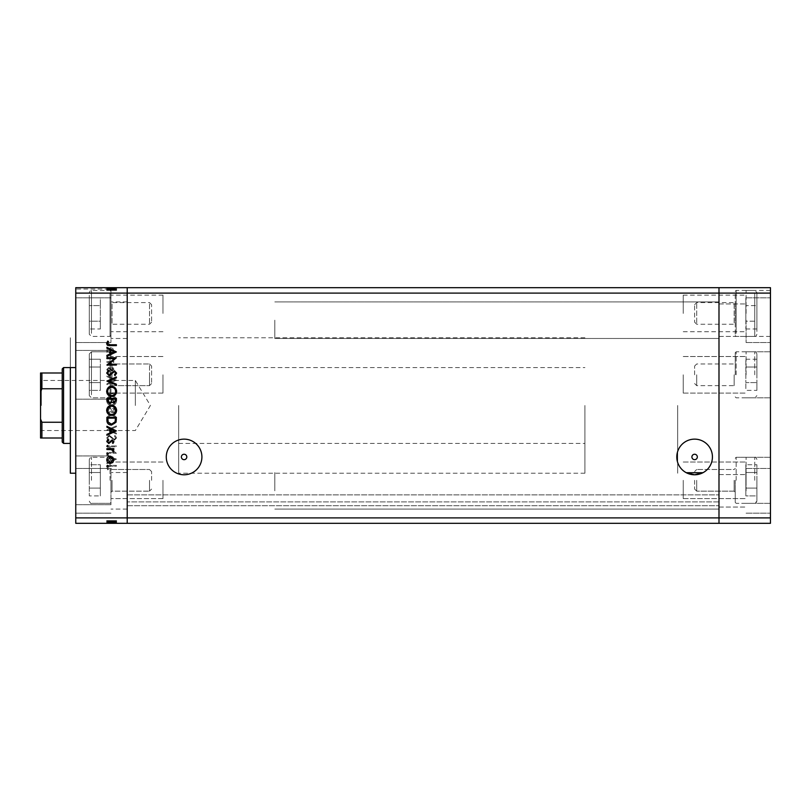 <?xml version="1.0" encoding="UTF-8"?>
<svg xmlns="http://www.w3.org/2000/svg" width="811" height="811" viewBox="0 0 811 811"><rect width="100%" height="100%" fill="white"/><g stroke="black" fill="none" stroke-linecap="round" stroke-linejoin="round"><path stroke-width="0.61" stroke-dasharray="4.05 3.04" d="M110.965 480.315L110.965 504.695L110.965 480.315M151.596 480.315L151.596 471.566L151.596 480.315M149.508 480.315L149.508 491.152L149.508 480.315M110.043 480.315L110.043 457.292L110.043 480.315M89.301 480.315L89.301 459.462L89.301 480.315M89.301 464.744L89.301 495.896L89.301 464.744L100.351 464.744L100.351 472.529L100.351 464.744L100.351 472.529L89.301 472.529L100.351 472.529L100.351 488.1L100.351 472.529L100.351 488.1L89.301 488.1L100.351 488.1L100.351 495.896L100.351 488.1L100.351 495.896L89.301 495.896L100.351 495.896L100.351 488.1L89.301 488.1L100.351 488.1L100.351 472.529L89.301 472.529L100.351 472.529L100.351 464.744L89.301 464.744M110.965 374.804L110.965 399.184L110.965 374.804M151.596 374.804L151.596 366.055L151.596 374.804M149.508 374.804L149.508 385.641L149.508 374.804M110.043 374.804L110.043 351.781L110.043 374.804M89.301 374.804L89.301 353.951L89.301 374.804M89.301 390.375L89.301 367.018L89.301 390.375L100.351 390.375L100.351 382.589L100.351 390.375L100.351 382.589L89.301 382.589L89.301 359.232L89.301 382.589L100.351 382.589L100.351 367.018L100.351 382.589L89.301 382.589L100.351 382.589L100.351 367.018L89.301 367.018L89.301 359.232L89.301 367.018L100.351 367.018L100.351 359.232L100.351 390.375L89.301 390.375M100.351 359.232L89.301 359.232L100.351 359.232L100.351 367.018L89.301 367.018L100.351 367.018L100.351 359.232M110.965 323.741L110.965 301.499L110.965 323.741M151.596 320.994L151.596 304.672L151.596 320.994M149.508 304.034L149.508 324.248L149.508 304.034M110.965 332.551L110.965 291.311L110.965 332.551M110.043 293.481L110.043 336.433L110.043 293.481M89.301 295.356L89.301 334.274L89.301 295.356M89.301 321.207L89.301 305.625L89.301 321.207L100.351 321.207L100.351 305.625L100.351 321.207L89.301 321.207M89.301 297.84L89.301 305.625L89.301 297.84L100.351 297.84L100.351 305.625L89.301 305.625L100.351 305.625L100.351 297.84M100.351 328.992L100.351 321.207L100.351 328.992L89.301 328.992M110.965 385.124L110.965 362.892L110.965 385.124M151.596 382.376L151.596 366.055L151.596 382.376M149.508 365.426L149.508 385.641L149.508 365.426M110.965 393.943L110.965 352.704L110.965 393.943M110.043 354.873L110.043 397.826L110.043 354.873M89.301 356.749L89.301 395.656L89.301 356.749M718.992 320.183L718.992 338.471L718.992 320.183M274.817 320.183L274.817 338.471L274.817 320.183M718.992 490.817L718.992 472.529L718.992 490.817M274.817 490.817L274.817 472.529L274.817 490.817M686.329 472.732A17.822 17.822 0 0 1 694.611 439.136A17.822 17.822 0 0 1 702.904 472.732L702.661 472.864M127.215 480.315L127.215 498.603L127.215 480.315M162.97 480.315L162.97 498.603L162.97 480.315M127.215 374.804L127.215 393.092L127.215 374.804M162.97 374.804L162.97 393.092L162.97 374.804M127.215 313.421L127.215 295.133L127.215 313.421M162.97 313.421L162.97 295.133L162.97 313.421M718.992 374.804L718.992 393.092L718.992 374.804M683.237 374.804L683.237 393.092L683.237 374.804M718.992 313.421L718.992 295.133L718.992 313.421M683.237 313.421L683.237 295.133L683.237 313.421M718.992 480.315L718.992 498.603L718.992 480.315M683.237 480.315L683.237 498.603L683.237 480.315M694.611 454.251A2.707 2.707 0 0 0 691.905 456.958A2.707 2.707 0 0 0 694.611 459.665A2.707 2.707 0 0 0 697.328 456.958A2.707 2.707 0 0 0 694.611 454.251M184.097 454.251A2.707 2.707 0 0 0 181.38 456.958A2.707 2.707 0 0 0 184.097 459.665A2.707 2.707 0 0 0 186.804 456.958A2.707 2.707 0 0 0 184.097 454.251M184.097 439.136A17.822 17.822 0 0 0 166.275 456.958A17.822 17.822 0 0 0 184.097 474.78A17.822 17.822 0 0 0 201.909 456.958A17.822 17.822 0 0 0 184.097 439.136M127.215 503.185L127.215 494.872L127.215 503.185M75.758 517.894L127.215 517.894L127.215 293.106L718.992 293.106L718.992 517.894L770.45 517.894L770.45 523.318L718.992 523.318L718.992 517.894L127.215 517.894L127.215 523.318L718.992 523.318L718.992 501.918L718.992 523.318L127.215 523.318L718.992 523.318L718.992 287.682L75.758 287.682L75.758 523.318L127.215 523.318L127.215 287.682L127.215 293.106L75.758 293.106M127.215 405.5L127.215 337.792L127.215 405.5M718.992 405.5L718.992 337.792L718.992 405.5M718.992 501.918L718.992 494.872L718.992 501.918L127.215 501.918L718.992 501.918M127.215 505.709L718.992 505.709L127.215 505.709M127.215 494.872L718.992 494.872L127.215 494.872M70.344 367.586L70.344 473.208M178.673 405.5L178.673 473.208L178.673 405.5M75.758 405.5L75.758 473.208L75.758 405.5M110.965 313.421L110.965 289.051L107.63 289.527L108.988 290.399L106.657 289.537L110.965 289.04L106.9 289.476L106.9 290.115L110.965 290.115L110.965 337.792L110.965 313.421M75.758 460.516L75.758 480.315L75.758 460.516M75.758 320.183L75.758 342.526L75.758 320.183M110.965 320.183L110.965 342.526L110.965 320.183M75.758 490.817L75.758 468.474L75.758 490.817M110.965 490.817L110.965 468.474L110.965 490.817M127.215 320.183L127.215 338.471L127.215 320.183M127.215 490.817L127.215 472.529L127.215 490.817M75.758 289.04L75.758 313.421L75.758 289.04L110.965 289.04L110.965 290.399L110.965 289.253L110.965 289.872L107.873 289.872L110.965 289.253M114.351 452.396L106.9 452.396L106.9 453.248L116.389 453.248L108.927 446.8L116.389 446.8L116.389 445.949L106.9 445.949L114.351 452.396L106.9 452.396L106.9 453.248L116.389 453.248L108.927 446.8L116.389 446.8L116.389 445.949L106.9 445.949L114.351 452.396M109.232 435.254L106.657 437.96L108.735 440.849L109.211 440.049L107.63 437.96L109.242 436.105L114.412 440.241L116.622 437.899L115.02 435.375L114.442 436.146L115.659 438.001L114.452 439.39L109.232 435.254L106.657 437.96L108.735 440.849L109.211 440.049L107.63 437.96L109.242 436.105L114.412 440.241L116.622 437.899L115.02 435.375L114.442 436.146L115.659 438.001L114.452 439.39L109.232 435.254M106.9 429.911L116.389 434.037L116.389 433.135L108.917 429.972L116.389 426.809L116.389 425.897L106.9 429.911L116.389 434.037L116.389 433.135L108.917 429.972L116.389 426.809L116.389 425.897L106.9 429.911M106.657 419.561C106.92 422.602 108.573 424.275 111.604 424.558C114.645 424.305 116.318 422.663 116.622 419.642C116.378 416.56 114.726 414.877 111.644 414.593C108.603 414.867 106.94 416.519 106.657 419.561C106.92 422.602 108.573 424.275 111.604 424.558C114.645 424.305 116.318 422.663 116.622 419.642C116.378 416.56 114.726 414.877 111.644 414.593C108.603 414.867 106.94 416.519 106.657 419.561M106.657 400.604C106.92 403.645 108.573 405.318 111.604 405.601C114.645 405.348 116.318 403.706 116.622 400.685C116.378 397.593 114.726 395.92 111.644 395.636C108.603 395.91 106.94 397.562 106.657 400.604C106.92 403.645 108.573 405.318 111.604 405.601C114.645 405.348 116.318 403.706 116.622 400.685C116.378 397.593 114.726 395.92 111.644 395.636C108.603 395.91 106.94 397.562 106.657 400.604M106.9 384.698L116.389 380.085L106.9 375.706L106.9 376.628L109.941 378.038L109.941 382.336L106.9 383.775L106.9 384.698L116.389 380.207L106.9 375.706L106.9 376.628L109.941 378.038L109.941 382.336L106.9 383.775L106.9 384.698M106.778 344.898L107.569 345.689L108.36 344.898L107.569 344.107L106.778 344.898L107.569 345.689L108.36 344.898L107.569 344.107L106.778 344.898M110.347 354.681L112.81 353.738L113.956 351.092L112.81 348.466L110.347 347.513C108.157 347.716 106.971 348.912 106.778 351.092C106.961 353.282 108.157 354.478 110.347 354.681L112.81 353.738L113.956 351.092L112.81 348.466L110.347 347.513C108.157 347.716 106.971 348.912 106.778 351.092C106.961 353.282 108.157 354.478 110.347 354.681M106.778 357.175L107.569 357.965L108.36 357.175L107.569 356.384L106.778 357.175L107.569 357.965L108.36 357.175L107.569 356.384L106.778 357.175M106.9 361.493L106.9 362.345L113.834 362.345L113.834 361.493L112.81 361.493L113.956 359.8L113.712 359.06L112.982 359.526L111.614 361.341L106.9 361.493L106.9 362.345L113.834 362.345L113.834 361.493L112.81 361.493L113.712 359.06L111.614 361.341L106.9 361.493M106.778 364.828L107.569 365.619L108.36 364.828L107.569 364.038L106.778 364.828L107.569 365.619L108.36 364.828L107.569 364.038L106.778 364.828M112.141 371.093L113.956 369.34L112.972 367.565L112.374 368.143L113.104 369.34L112.171 370.242L108.786 367.444L106.778 369.471L107.721 371.458L108.36 370.891L107.63 369.522L108.745 368.295L112.141 371.093L113.956 369.34L112.972 367.565L112.374 368.143L113.104 369.34L112.171 370.242L108.786 367.444L106.778 369.471L107.721 371.458L108.36 370.891L107.63 369.522L108.745 368.295L112.141 371.093M111.523 385.914C108.471 386.097 106.93 387.709 106.9 390.76L106.9 393.69L116.389 393.69L116.044 388.773L111.523 385.914C108.471 386.097 106.93 387.709 106.9 390.76L106.9 393.69L116.389 393.69L116.044 388.773L111.523 385.914M106.9 410.092L106.9 412.657L116.389 412.657L116.389 410.802L114.037 407.791L112.019 408.886L109.597 407.061L106.9 410.092L106.9 412.657L116.389 412.657L116.389 410.802L114.037 407.791L112.019 408.886L109.597 407.061L106.9 410.092M106.9 463.699L116.389 459.077L106.9 454.697L106.9 455.63L109.941 457.029L109.941 461.327L106.9 462.767L106.9 463.699L116.389 459.198L106.9 454.697L106.9 455.63L109.941 457.029L109.941 461.327L106.9 462.767L106.9 463.699M107.63 467.562L110.073 466.244L116.389 466.244L116.389 465.392L109.982 465.392C108.086 465.139 106.981 465.869 106.657 467.602L107.751 469.893L108.481 469.387L107.63 467.562L110.073 466.244L116.389 466.244L116.389 465.392L109.982 465.392C108.086 465.139 106.981 465.869 106.657 467.602L107.751 469.893L108.481 469.387L107.63 467.562M114.351 523.318L106.9 523.318L116.389 523.318L106.9 523.318L114.351 523.318L114.351 520.601L106.9 520.601L106.9 523.318L116.622 523.318L106.657 523.318L116.622 523.318L106.657 523.318L116.622 523.318L106.657 523.318L116.389 523.318L106.9 523.318L116.389 523.318L106.9 523.318L116.389 523.318L106.9 523.318L109.941 523.318L106.9 523.318L106.9 520.601L113.834 520.601L113.834 523.318L113.834 520.601L112.81 520.601L112.81 523.318L112.81 520.601L113.956 520.601L113.956 523.318L106.778 523.318L113.956 523.318L113.956 520.601L110.347 520.601L110.347 523.318L113.104 523.318L107.63 523.318L116.389 523.318L106.657 523.318L110.347 523.318L110.347 520.601L106.778 520.601L106.778 523.318L106.778 520.601L107.569 520.601L107.569 523.318L107.569 520.601L108.36 520.601L108.36 523.318L108.36 520.601L106.778 520.601L112.81 520.601L112.81 523.318M114.351 287.682L106.9 287.682L116.389 287.682L106.9 287.682L114.351 287.682L114.351 290.399L106.9 290.399L106.9 287.682L116.622 287.682L106.657 287.682L116.622 287.682L106.657 287.682L116.622 287.682L106.657 287.682L116.389 287.682L106.9 287.682L116.389 287.682L106.9 287.682L116.389 287.682L106.9 287.682L109.941 287.682L106.9 287.682L106.9 289.476M106.778 287.682L113.956 287.682L106.778 287.682L106.778 290.399L107.569 290.399L107.569 287.682L107.569 290.399L108.36 290.399L108.36 287.682L108.36 290.399L106.778 290.399L106.778 287.682L106.778 290.399L110.347 290.399L110.347 287.682L113.104 287.682L107.63 287.682L116.389 287.682L106.657 287.682L115.659 287.682L107.63 287.682L110.347 287.682L110.347 290.399L106.778 290.399L107.569 290.399L107.569 287.682L107.569 290.399L108.36 290.399L106.778 290.399L106.778 287.682L106.778 290.399L107.569 290.399L107.569 287.682L107.569 290.399L108.36 290.399L108.36 287.682L108.36 290.399L106.778 290.399L107.721 290.399L107.721 287.682M75.758 337.792L75.758 382.934L75.758 337.792M110.965 289.121L110.965 290.115M110.965 289.872L111.604 290.399L111.604 287.682L107.63 287.682L115.659 287.682L111.604 287.682L111.604 290.399L116.622 290.399L111.644 290.399L111.644 287.682L111.654 290.399L107.741 290.399L107.751 287.682L107.772 290.399L108.481 290.399L108.481 287.682M110.965 289.051L110.965 290.399L116.389 290.399L116.389 287.682L116.389 290.399L114.037 290.399L114.037 287.682M75.758 480.315L75.758 504.695L75.758 480.315M70.344 405.5L70.344 337.792L70.344 405.5M106.657 289.537L106.657 287.682L106.657 290.399L111.604 290.399L110.965 290.399L111.401 287.682L107.873 287.682L111.289 287.682M108.988 290.399L115.659 290.399L111.604 290.399L111.614 287.682L111.604 290.399L106.9 290.399L113.834 290.399L113.834 287.682L113.834 290.399L112.81 290.399L112.81 287.682L112.81 290.399L113.956 290.399L113.956 287.682L113.956 290.399L110.347 290.399L112.81 290.399L112.81 287.682M107.63 289.527L107.63 287.682L107.63 290.399L110.347 290.399L107.63 290.399L107.63 287.682L107.63 290.399L108.745 290.399L108.745 287.682L108.735 290.399L109.414 290.399L109.414 287.682M112.81 290.399L116.622 290.399L116.622 287.682L116.622 290.399L111.644 290.399L111.644 287.682L111.654 290.399L106.657 290.399L106.657 287.682L106.657 290.399L109.211 290.399L109.211 287.682L109.242 290.399L107.63 290.399L115.659 290.399L115.659 287.682L115.659 290.399L111.604 290.399L116.622 290.399L116.622 287.682M106.9 290.115L106.9 287.682L106.9 290.399L106.9 287.682L106.9 290.399L109.941 290.399L109.941 287.682L109.941 290.399L106.9 290.399L106.9 287.682L106.9 290.399L116.389 290.399L116.389 287.682L116.389 290.399L106.9 290.399L106.9 287.682L106.9 290.399L116.389 290.399L116.044 287.682M107.873 289.578L107.873 287.682L115.415 287.682L107.873 287.682L107.873 289.872M114.037 290.399L112.019 290.399L112.019 287.682M112.019 290.399L110.965 290.399L111.401 287.682L111.289 290.399M114.016 290.399L112.374 290.399L114.016 290.399L114.016 287.682M116.044 290.399L111.523 290.399L115.415 290.399L115.415 287.682L115.415 290.399L107.873 290.399L111.523 290.399L111.523 287.682L111.523 290.399L106.9 290.399L106.9 287.682L106.9 290.399L116.389 290.399L116.389 287.682L116.389 290.399L108.917 290.399L108.917 287.682L108.927 290.399L116.389 290.399L116.389 287.682L116.389 290.399L106.9 290.399L106.9 287.682L106.9 290.399L116.389 290.399L116.389 287.682L116.389 290.399L108.927 290.399L116.389 290.399L116.389 287.682L116.389 290.399L106.9 290.399L106.9 287.682L106.9 290.399L114.351 290.399M109.414 290.399L113.956 290.399L112.374 290.399L112.374 287.682M110.174 290.399L113.104 290.399L110.347 290.399L113.104 290.399L113.104 287.682L113.104 290.399L107.63 290.399L107.63 287.682L107.63 290.399L110.174 290.399L110.174 287.682M110.347 290.399L110.347 287.682L110.347 290.399M113.712 290.399L113.712 287.682M112.982 290.399L112.972 287.682M113.956 290.399L113.956 287.682M112.374 290.399L113.104 290.399L113.104 287.682M113.104 290.399L112.171 290.399L112.171 287.682M112.171 290.399L111.543 290.399L111.543 287.682M111.543 290.399L109.86 290.399L109.86 287.682M109.86 290.399L108.786 290.399L108.786 287.682M108.786 290.399L106.778 290.399M107.721 290.399L116.389 290.399L116.389 287.682L116.389 290.399L106.9 290.399L106.9 287.682L106.9 290.399L109.941 290.399L109.941 287.682L109.941 290.399L106.9 290.399L106.9 287.682L106.9 290.399L116.389 290.399L116.389 287.682L116.389 290.399L107.63 290.399M110.124 290.399L110.124 287.682M111.066 290.399L111.066 287.682M112.141 290.399L112.141 287.682M114.533 290.399L110.914 290.399L114.533 290.399L114.533 287.682L110.914 287.682L114.533 287.682L110.914 287.682L114.533 287.682L114.533 290.399L110.914 290.399L110.914 287.682L110.914 290.399L114.533 290.399M115.415 290.399L115.415 287.682L115.415 290.399M107.873 290.399L107.873 287.682M115.142 290.399L115.142 287.682M108.116 290.399L108.116 287.682M111.604 290.399L111.604 287.682M114.412 290.399L114.412 287.682M116.622 290.399L115.02 290.399L115.02 287.682M115.02 290.399L114.442 290.399L114.442 287.682L114.452 290.399L115.659 290.399L115.659 287.682M115.659 290.399L113.226 290.399L113.226 287.682M113.226 290.399L112.283 290.399L112.283 287.682M112.283 290.399L109.232 290.399L109.232 287.682L109.232 290.399L106.657 290.399M110.914 290.399L110.914 287.682L110.914 290.399M108.481 290.399L107.772 290.399M112.81 520.601L106.778 520.601L110.347 520.601L107.63 520.601L107.63 523.318L115.659 523.318L107.63 523.318L115.659 523.318L107.63 523.318L107.63 520.601L108.745 520.601L108.745 523.318L108.735 520.601L109.414 520.601L109.414 523.318M110.347 520.601L110.347 523.318L110.347 520.601M109.414 520.601L113.956 520.601L112.374 520.601L113.104 520.601L113.104 523.318L113.104 520.601L111.614 520.601L111.614 523.318L111.604 520.601L106.9 520.601L106.9 523.318L106.9 520.601L109.941 520.601L109.941 523.318L109.941 520.601L106.9 520.601L106.9 523.318L106.9 520.601L116.389 520.601L116.389 523.318L116.389 520.601L106.9 520.601L106.9 523.318L106.9 520.601L116.389 520.601L116.044 523.318M107.569 520.601L107.569 523.318L107.569 520.601M106.778 520.601L106.778 523.318M113.712 520.601L113.712 523.318M112.972 520.601L106.657 520.601L116.622 520.601L106.657 520.601L116.622 520.601L111.644 520.601L112.972 520.601L112.972 523.318M108.36 520.601L108.36 523.318L108.36 520.601M113.956 520.601L113.956 523.318M116.044 520.601L111.523 520.601L115.415 520.601L112.374 520.601L112.374 523.318L107.873 523.318L115.415 523.318L112.374 523.318L112.374 520.601L115.415 520.601L107.873 520.601L111.523 520.601L111.523 523.318L111.523 520.601L106.9 520.601L106.9 523.318L106.9 520.601L116.389 520.601L116.389 523.318L116.389 520.601L114.037 520.601L114.037 523.318M113.104 520.601L113.104 523.318M112.171 520.601L112.171 523.318M111.543 520.601L111.543 523.318M109.86 520.601L109.86 523.318M108.786 520.601L108.786 523.318M107.721 520.601L107.721 523.318M110.124 520.601L110.124 523.318M111.066 520.601L111.066 523.318M112.141 520.601L112.141 523.318M114.533 520.601L110.914 520.601L114.533 520.601L114.533 523.318L110.914 523.318L114.533 523.318L110.914 523.318L114.533 523.318L114.533 520.601L110.914 520.601L110.914 523.318L110.914 520.601L114.533 520.601M115.415 520.601L115.415 523.318L115.415 520.601M114.037 520.601L107.873 520.601L107.873 523.318L111.401 523.318L107.873 523.318L107.873 520.601L109.597 520.601L109.597 523.318L109.597 520.601L106.9 520.601L106.9 523.318L106.9 520.601L116.389 520.601L116.389 523.318L116.389 520.601L108.917 520.601L108.917 523.318L108.927 520.601L116.389 520.601L116.389 523.318L116.389 520.601L106.9 520.601L106.9 523.318L106.9 520.601L116.389 520.601L116.389 523.318L116.389 520.601L108.927 520.601L116.389 520.601L116.389 523.318L116.389 520.601L106.9 520.601L106.9 523.318L106.9 520.601L114.351 520.601M115.142 520.601L115.142 523.318M108.116 520.601L108.116 523.318M116.622 520.601L116.622 523.318M111.644 520.601L111.685 523.318M108.481 520.601L116.389 520.601L106.657 520.601L106.657 523.318L106.657 520.601L106.657 523.318L106.657 520.601L107.751 520.601L107.751 523.318L107.772 520.601L108.481 520.601L108.481 523.318M115.659 520.601L114.452 520.601L115.659 520.601L115.659 523.318M107.63 520.601L107.63 523.318L107.63 520.601M111.604 520.601L111.604 523.318M112.019 520.601L112.019 523.318M114.016 520.601L114.016 523.318M112.374 520.601L112.374 523.318M111.401 520.601L111.401 523.318L111.401 520.601M111.289 520.601L111.289 523.318M107.873 520.601L107.873 523.318M109.211 520.601L109.211 523.318L109.232 520.601M110.174 520.601L110.174 523.318M114.412 520.601L114.412 523.318M115.02 520.601L115.02 523.318M114.442 520.601L114.442 523.318L114.452 520.601M113.226 520.601L113.226 523.318M112.283 520.601L112.283 523.318M116.389 520.601L116.389 523.318L116.389 520.601M106.9 520.601L106.9 523.318L106.9 520.601L109.941 520.601L109.941 523.318L109.941 520.601L106.9 520.601L106.9 523.318L106.9 520.601M110.914 520.601L110.914 523.318L110.914 520.601M107.63 351.102L110.347 348.365L113.104 351.102L110.347 353.829L107.63 351.102L110.347 348.365L113.104 351.102L110.347 353.829L107.63 351.102M110.914 381.869L110.914 378.484L114.533 380.156L110.914 381.869L110.914 378.484L114.533 380.156L110.914 381.869M115.415 392.179L115.415 392.848L107.873 392.848L108.116 389.047L111.523 386.766L115.142 389.26L115.415 392.848L107.873 392.848L108.116 389.047L111.523 386.766L115.142 389.26L115.415 392.179M107.63 400.644C107.812 398.12 109.161 396.731 111.654 396.488C114.118 396.751 115.456 398.13 115.659 400.644C115.436 403.138 114.087 404.507 111.604 404.75C109.15 404.496 107.822 403.118 107.63 400.644C107.812 398.12 109.161 396.731 111.654 396.488C114.118 396.751 115.456 398.13 115.659 400.644C115.436 403.138 114.087 404.507 111.604 404.75C109.15 404.496 107.822 403.118 107.63 400.644M111.289 409.464L111.401 411.806L107.873 411.806L109.597 407.913L111.289 409.464L111.401 411.806L107.873 411.806L109.597 407.913L111.289 409.464M114.016 408.643L115.415 411.806L112.374 411.806L114.016 408.643L115.415 411.806L112.374 411.806L114.016 408.643M107.63 419.601C107.812 417.077 109.161 415.698 111.654 415.445C114.118 415.708 115.456 417.097 115.659 419.601C115.436 422.095 114.087 423.464 111.604 423.707C109.15 423.454 107.822 422.085 107.63 419.601C107.812 417.077 109.161 415.698 111.654 415.445C114.118 415.708 115.456 417.097 115.659 419.601C115.436 422.095 114.087 423.464 111.604 423.707C109.15 423.454 107.822 422.085 107.63 419.601M110.914 460.861L110.914 457.475L114.533 459.148L110.914 460.861L110.914 457.475L114.533 459.148L110.914 460.861M107.569 465.311L108.36 466.102L107.569 466.893L106.778 466.102L107.569 465.311M112.81 457.262L113.956 459.908L112.81 462.534L110.347 463.486C108.157 463.284 106.971 462.088 106.778 459.908C106.961 457.718 108.157 456.522 110.347 456.319L112.81 457.262M107.63 459.898L110.347 462.635L113.104 459.898L110.347 457.171L107.63 459.898M107.569 453.035L108.36 453.825L107.569 454.616L106.778 453.825L107.569 453.035M106.9 448.655L113.834 448.655L113.834 449.507L112.81 449.507L113.712 451.94L111.614 449.659L106.9 449.507L106.9 448.655M107.569 445.381L108.36 446.172L107.569 446.962L106.778 446.172L107.569 445.381M113.956 441.66L112.972 443.435L112.374 442.857L113.104 441.66L112.171 440.758L108.786 443.556L106.778 441.529L107.721 439.542L108.36 440.109L107.63 441.478L108.745 442.705L112.141 439.907L113.956 441.66M116.389 430.793L106.9 435.294L106.9 434.372L109.941 432.962L109.941 428.664L106.9 427.225L106.9 426.302L116.389 430.793M110.914 429.131L110.914 432.516L114.533 430.844L110.914 429.131M106.9 420.24L106.9 417.31L116.389 417.31L116.044 422.227L111.523 425.086C108.471 424.903 106.93 423.291 106.9 420.24M115.415 418.821L115.415 418.152L107.873 418.152L108.116 421.953L111.523 424.234L115.142 421.74L115.415 418.821M111.604 405.399C114.645 405.652 116.318 407.294 116.622 410.315C116.378 413.407 114.726 415.08 111.644 415.364C108.603 415.09 106.94 413.438 106.657 410.396C106.92 407.355 108.573 405.682 111.604 405.399M107.63 410.356C107.812 412.88 109.161 414.269 111.654 414.512C114.118 414.249 115.456 412.87 115.659 410.356C115.436 407.862 114.087 406.493 111.604 406.25C109.15 406.504 107.822 407.882 107.63 410.356M106.9 398.343L116.389 398.343L116.389 400.198L114.037 403.209L112.019 402.114L109.597 403.939L106.9 400.908L106.9 398.343M111.289 401.536L111.401 399.194L107.873 399.194L109.597 403.087L111.289 401.536M114.016 402.357L115.415 399.194L112.374 399.194L114.016 402.357M111.604 386.441C114.645 386.695 116.318 388.337 116.622 391.358C116.378 394.44 114.726 396.123 111.644 396.407C108.603 396.133 106.94 394.481 106.657 391.439C106.92 388.398 108.573 386.725 111.604 386.441M107.63 391.399C107.812 393.923 109.161 395.302 111.654 395.555C114.118 395.292 115.456 393.903 115.659 391.399C115.436 388.905 114.087 387.536 111.604 387.293C109.15 387.546 107.822 388.915 107.63 391.399M106.9 380.967L116.389 376.963L116.389 377.865L108.917 381.028L116.389 384.191L116.389 385.103L106.9 380.967M106.657 373.04L108.735 370.151L109.211 370.951L107.63 373.04L109.242 374.895L114.412 370.759L116.622 373.101L115.02 375.625L114.442 374.854L115.659 372.999L114.452 371.61L109.232 375.746L106.657 373.04M106.9 358.604L106.9 357.752L116.389 357.752L108.927 364.2L116.389 364.2L116.389 365.051L106.9 365.051L114.351 358.604L106.9 358.604M116.389 351.802L106.9 356.303L106.9 355.37L109.941 353.971L109.941 349.673L106.9 348.233L106.9 347.301L116.389 351.802M110.914 350.139L110.914 353.525L114.533 351.852L110.914 350.139M110.073 344.756L116.389 344.756L116.389 345.608L109.982 345.608C108.086 345.861 106.981 345.131 106.657 343.398L107.751 341.107L108.481 341.613L107.63 343.438L110.073 344.756M735.242 480.315L735.242 502.414L735.242 480.315M694.611 480.315L694.611 489.063L694.611 480.315M696.7 480.315L696.7 491.152L696.7 480.315M736.165 480.315L736.165 457.292L736.165 480.315M756.906 480.315L756.906 501.168L756.906 480.315M756.906 495.896L756.906 464.744L756.906 495.896L745.856 495.896L745.856 488.1L745.856 495.896L745.856 488.1L756.906 488.1L745.856 488.1L745.856 472.529L745.856 488.1L745.856 472.529L756.906 472.529L745.856 472.529L745.856 464.744L745.856 472.529L745.856 464.744L756.906 464.744L745.856 464.744L745.856 472.529L756.906 472.529L745.856 472.529L745.856 488.1L756.906 488.1L745.856 488.1L745.856 495.896L756.906 495.896M735.242 374.804L735.242 352.704L735.242 374.804M694.611 374.804L694.611 366.055L694.611 374.804M696.7 374.804L696.7 385.641L696.7 374.804M736.165 374.804L736.165 351.781L736.165 374.804M756.906 374.804L756.906 353.951L756.906 374.804M756.906 390.375L756.906 382.589L756.906 390.375L745.856 390.375L745.856 382.589L745.856 390.375M756.906 367.018L756.906 382.589L756.906 359.232L756.906 367.018L745.856 367.018L745.856 382.589L756.906 382.589L745.856 382.589L745.856 359.232L745.856 367.018L756.906 367.018M745.856 359.232L756.906 359.232M735.242 303.091L735.242 325.333L735.242 303.091M694.611 305.838L694.611 322.16L694.611 305.838M696.7 322.798L696.7 302.584L696.7 322.798M735.242 294.281L735.242 335.521L735.242 294.281M736.165 333.351L736.165 290.399L736.165 333.351M756.906 331.476L756.906 292.558L756.906 331.476M756.906 321.207L756.906 305.625L756.906 328.992L756.906 321.207L745.856 321.207L745.856 328.992L745.856 321.207L756.906 321.207M756.906 297.84L756.906 305.625L756.906 297.84L745.856 297.84L745.856 321.207L745.856 305.625L756.906 305.625L745.856 305.625L745.856 297.84M745.856 328.992L756.906 328.992M40.55 405.5L40.55 379.639L40.55 405.5M41.361 405.5L41.361 380.45L41.361 405.5M135.346 405.5L135.346 380.45L135.346 405.5M62.214 368.934L62.214 442.066M63.572 443.414L63.572 367.586M584.924 405.5L584.924 473.208L584.924 405.5M677.692 405.5L677.692 473.208L677.692 405.5M40.55 431.361L41.361 430.55L135.346 430.55L150.4 405.5L135.346 380.45L41.361 380.45L40.55 379.639L40.55 438.001M40.55 391.956L41.908 388.753L41.908 372.999L62.214 372.999M62.214 388.753L41.908 388.753M62.214 422.247L41.908 422.247L40.55 419.044M62.214 438.001L41.908 438.001L41.908 422.247M746.079 374.804L746.079 351.781L746.079 374.804M746.079 313.421L746.079 290.399L746.079 313.421M746.079 480.315L746.079 457.292L746.079 480.315M770.45 480.315L770.45 457.292L770.45 480.315M770.45 374.804L770.45 351.781L770.45 374.804M770.45 313.421L770.45 290.399L770.45 313.421M770.45 490.817L770.45 468.474L770.45 490.817M746.079 490.817L746.079 468.474L746.079 490.817M770.45 320.183L770.45 342.526L770.45 320.183M770.45 293.106L718.992 293.106L718.992 287.682L770.45 287.682L770.45 517.894M746.079 320.183L746.079 342.526L746.079 320.183M112.05 480.315L112.05 491.152L112.05 480.315M91.471 480.315L91.471 457.292L91.471 480.315M112.05 374.804L112.05 385.641L112.05 374.804M91.471 374.804L91.471 351.781L91.471 374.804M112.05 304.034L112.05 324.248L112.05 304.034M91.471 333.351L91.471 290.399L91.471 333.351M112.05 365.426L112.05 385.641L112.05 365.426M91.471 394.744L91.471 351.781L91.471 394.744M110.823 290.399L110.823 287.682M111.685 290.399L111.685 287.682M110.073 290.399L110.073 287.682M109.982 290.399L109.982 287.682M110.823 520.601L110.823 523.318M110.073 520.601L110.073 523.318M109.982 520.601L109.982 523.318M734.158 480.315L734.158 491.152L734.158 480.315M754.737 480.315L754.737 457.292L754.737 480.315M734.158 374.804L734.158 385.641L734.158 374.804M754.737 374.804L754.737 351.781L754.737 374.804M734.158 322.798L734.158 302.584L734.158 322.798M754.737 293.481L754.737 336.433L754.737 293.481M112.05 491.152L110.965 492.236L112.05 491.152L149.508 491.152L112.05 491.152M151.596 471.566L149.508 469.488L112.05 469.488L110.965 468.403L112.05 469.488L149.508 469.488L151.596 471.566M110.965 458.215L110.043 457.292L91.471 457.292C91.156 456.674 90.426 457.394 89.301 459.462C90.426 457.394 91.156 456.674 91.471 457.292L110.043 457.292L110.965 458.215M110.043 503.337L91.471 503.337C91.156 503.966 90.426 503.246 89.301 501.168C90.426 503.246 91.156 503.966 91.471 503.337L110.043 503.337L110.965 502.414L110.043 503.337M151.596 489.063L149.508 491.152L151.596 489.063M112.05 363.977L110.965 362.892L112.05 363.977L149.508 363.977L112.05 363.977M151.596 383.552L149.508 385.641L112.05 385.641L110.965 386.725L112.05 385.641L149.508 385.641L151.596 383.552M110.965 396.903L110.043 397.826L91.471 397.826L89.301 395.656L91.471 397.826L110.043 397.826L110.965 396.903M110.043 351.781L91.471 351.781L89.301 353.951L91.471 351.781L110.043 351.781L110.965 352.704L110.043 351.781M151.596 366.055L149.508 363.977L151.596 366.055M151.596 304.672L149.508 302.584L112.05 302.584L110.965 301.499M151.596 322.16L149.508 324.248L112.05 324.248L110.965 325.333M110.965 335.521L110.043 336.433L91.471 336.433L89.301 334.274M110.965 291.311L110.043 290.399L91.471 290.399C91.156 289.77 90.426 290.49 89.301 292.558M274.817 301.905L718.992 301.905L274.817 301.905M685.954 472.529L703.279 472.529M162.97 462.037L110.965 462.037L162.97 462.037M162.97 356.526L110.965 356.526L162.97 356.526M162.97 295.133L110.965 295.133M683.237 356.526L746.079 356.526L683.237 356.526M683.237 295.133L746.079 295.133M683.237 462.037L746.079 462.037L683.237 462.037M584.924 337.792L178.673 337.792M584.924 473.208L178.673 473.208M683.237 498.603L746.079 498.603L683.237 498.603M683.237 393.092L746.079 393.092L683.237 393.092M683.237 331.699L746.079 331.699M162.97 393.092L110.965 393.092L162.97 393.092M162.97 331.699L110.965 331.699M162.97 498.603L110.965 498.603L162.97 498.603M274.817 509.095L718.992 509.095L274.817 509.095M274.817 338.471L718.992 338.471L274.817 338.471M178.673 367.586L584.924 367.586M110.965 455.944L75.758 455.944L110.965 455.944M110.965 350.433L75.758 350.433L110.965 350.433M110.965 297.84L75.758 297.84L110.965 297.84M110.965 468.474L75.758 468.474L110.965 468.474M127.215 301.905L110.965 301.905L127.215 301.905M127.215 472.529L110.965 472.529L127.215 472.529M127.215 338.471L110.965 338.471L127.215 338.471M127.215 509.095L110.965 509.095L127.215 509.095M110.965 342.526L75.758 342.526L110.965 342.526M110.965 513.16L75.758 513.16L110.965 513.16M110.965 399.184L75.758 399.184L110.965 399.184M110.965 504.695L75.758 504.695L110.965 504.695M178.673 443.414L584.924 443.414M734.158 469.488L735.242 468.403L734.158 469.488L696.7 469.488L734.158 469.488M694.611 489.063L696.7 491.152L734.158 491.152L735.242 492.236L734.158 491.152L696.7 491.152L694.611 489.063M735.242 502.414L736.165 503.337L754.737 503.337L756.906 501.168C755.872 503.276 755.142 504.006 754.737 503.337L736.165 503.337L735.242 502.414M736.165 457.292L754.737 457.292C755.436 456.867 756.166 457.586 756.906 459.462C756.166 457.586 755.436 456.867 754.737 457.292L736.165 457.292L735.242 458.215L736.165 457.292M694.611 471.566L696.7 469.488L694.611 471.566M694.611 366.055L696.7 363.977L734.158 363.977L735.242 362.892M694.611 383.552L696.7 385.641L734.158 385.641L735.242 386.725M735.242 396.903L736.165 397.826L754.737 397.826L756.906 395.656M735.242 352.704L736.165 351.781L754.737 351.781C755.365 351.315 756.085 352.035 756.906 353.951M694.611 304.672L696.7 302.584L734.158 302.584L735.242 301.499M694.611 322.16L696.7 324.248L734.158 324.248L735.242 325.333M735.242 335.521L736.165 336.433L754.737 336.433C755.436 336.869 756.166 336.149 756.906 334.274M735.242 291.311L736.165 290.399L754.737 290.399L756.906 292.558M770.45 457.292L746.079 457.292L770.45 457.292M770.45 351.781L746.079 351.781L770.45 351.781M770.45 290.399L746.079 290.399M746.079 468.474L770.45 468.474L746.079 468.474M746.079 297.84L770.45 297.84L746.079 297.84M718.992 474.567L746.079 474.567L718.992 474.567M718.992 303.932L746.079 303.932L718.992 303.932M718.992 507.068L746.079 507.068L718.992 507.068M718.992 336.433L746.079 336.433L718.992 336.433M746.079 513.16L770.45 513.16L746.079 513.16M746.079 342.526L770.45 342.526L746.079 342.526M770.45 397.826L746.079 397.826L770.45 397.826M770.45 336.433L746.079 336.433M770.45 503.337L746.079 503.337L770.45 503.337"/><path stroke-width="1.22" d="M686.329 472.732L702.904 472.732L694.611 474.78L686.187 472.661M694.611 454.251A2.707 2.707 0 0 0 691.905 456.958A2.707 2.707 0 0 0 694.611 459.665A2.707 2.707 0 0 0 697.328 456.958A2.707 2.707 0 0 0 694.611 454.251M184.097 454.251A2.707 2.707 0 0 0 181.38 456.958A2.707 2.707 0 0 0 184.097 459.665A2.707 2.707 0 0 0 186.804 456.958A2.707 2.707 0 0 0 184.097 454.251M184.097 439.136A17.822 17.822 0 0 0 166.275 456.958A17.822 17.822 0 0 0 184.097 474.78A17.822 17.822 0 0 0 201.909 456.958A17.822 17.822 0 0 0 184.097 439.136M694.611 439.136A17.822 17.822 0 0 0 676.8 456.958A17.822 17.822 0 0 0 694.611 474.78A17.822 17.822 0 0 0 712.433 456.958A17.822 17.822 0 0 0 694.611 439.136M770.45 293.106L770.45 523.318L127.215 523.318L127.215 293.106L770.45 293.106L770.45 287.682L718.992 287.682L718.992 523.318L718.992 287.682L75.758 287.682L75.758 517.894L127.215 517.894L127.215 287.682L127.215 293.106L75.758 293.106M770.45 517.894L127.215 517.894L127.215 523.318L75.758 523.318L75.758 517.894M75.758 473.208L70.344 473.208L70.344 367.586L75.758 367.586L63.572 367.586L63.572 443.414L70.344 443.414M114.351 358.604L106.9 358.604L106.9 357.752L116.389 357.752L108.927 364.2L116.389 364.2L116.389 365.051L106.9 365.051L114.351 358.604M109.232 375.746L106.657 373.04L108.735 370.151L109.211 370.951L107.63 373.04L109.242 374.895L114.412 370.759L116.622 373.101L115.02 375.625L114.442 374.854L115.659 372.999L114.452 371.61L109.232 375.746M106.9 381.089L116.389 376.963L116.389 377.865L108.917 381.028L116.389 384.191L116.389 385.103L106.9 381.089M106.657 391.439C106.92 388.398 108.573 386.725 111.604 386.441C114.645 386.695 116.318 388.337 116.622 391.358C116.378 394.44 114.726 396.123 111.644 396.407C108.603 396.133 106.94 394.481 106.657 391.439M106.657 410.396C106.92 407.355 108.573 405.682 111.604 405.399C114.645 405.652 116.318 407.294 116.622 410.315C116.378 413.407 114.726 415.08 111.644 415.364C108.603 415.09 106.94 413.438 106.657 410.396M106.9 426.302L116.389 430.915L106.9 435.294L106.9 434.372L109.941 432.962L109.941 428.664L106.9 427.225L106.9 426.302M106.778 466.102L107.569 465.311L108.36 466.102L107.569 466.893L106.778 466.102M110.347 456.319L112.81 457.262L113.956 459.908L112.81 462.534L110.347 463.486C108.157 463.284 106.971 462.088 106.778 459.908C106.961 457.718 108.157 456.522 110.347 456.319M106.778 453.825L107.569 453.035L108.36 453.825L107.569 454.616L106.778 453.825M106.9 449.507L106.9 448.655L113.834 448.655L113.834 449.507L112.81 449.507L113.956 451.2L113.712 451.94L112.982 451.474L111.614 449.659L106.9 449.507M106.778 446.172L107.569 445.381L108.36 446.172L107.569 446.962L106.778 446.172M112.141 439.907L113.956 441.66L112.972 443.435L112.374 442.857L113.104 441.66L112.171 440.758L108.786 443.556L106.778 441.529L107.721 439.542L108.36 440.109L107.63 441.478L108.745 442.705L112.141 439.907M111.523 425.086C108.471 424.903 106.93 423.291 106.9 420.24L106.9 417.31L116.389 417.31L116.044 422.227L111.523 425.086M106.9 400.908L106.9 398.343L116.389 398.343L116.389 400.198L114.037 403.209L112.019 402.114L109.597 403.939L106.9 400.908M106.9 347.301L116.389 351.923L106.9 356.303L106.9 355.37L109.941 353.971L109.941 349.673L106.9 348.233L106.9 347.301M107.63 343.438L110.073 344.756L116.389 344.756L116.389 345.608L109.982 345.608C108.086 345.861 106.981 345.131 106.657 343.398L107.751 341.107L108.481 341.613L107.63 343.438M110.347 462.635L113.104 459.898L110.347 457.171L107.63 459.898L110.347 462.635M110.914 432.516L114.533 430.844L110.914 429.131L110.914 432.516M115.415 418.152L107.873 418.152L108.116 421.953L111.523 424.234L115.142 421.74L115.415 418.152M111.654 414.512C114.118 414.249 115.456 412.87 115.659 410.356C115.436 407.862 114.087 406.493 111.604 406.25C109.15 406.504 107.822 407.882 107.63 410.356C107.812 412.88 109.161 414.269 111.654 414.512M115.415 400.35L115.415 399.194L112.374 399.194L114.016 402.357L115.415 400.35M111.401 399.762L111.401 399.194L107.873 399.194L109.597 403.087L111.289 401.536L111.401 399.762M111.654 395.555C114.118 395.292 115.456 393.903 115.659 391.399C115.436 388.905 114.087 387.536 111.604 387.293C109.15 387.546 107.822 388.915 107.63 391.399C107.812 393.923 109.161 395.302 111.654 395.555M110.914 353.525L114.533 351.852L110.914 350.139L110.914 353.525M63.572 443.414L62.214 442.066L62.214 368.934L63.572 367.586M40.55 438.001L41.908 438.001L40.55 438.001L40.55 372.999L41.908 372.999L40.55 372.999L40.55 379.639M62.214 438.001L41.908 438.001L41.908 422.247L40.55 419.044M62.214 388.753L41.908 388.753L40.55 391.956M62.214 422.247L41.908 422.247M62.214 372.999L41.908 372.999L41.908 388.753"/></g></svg>
